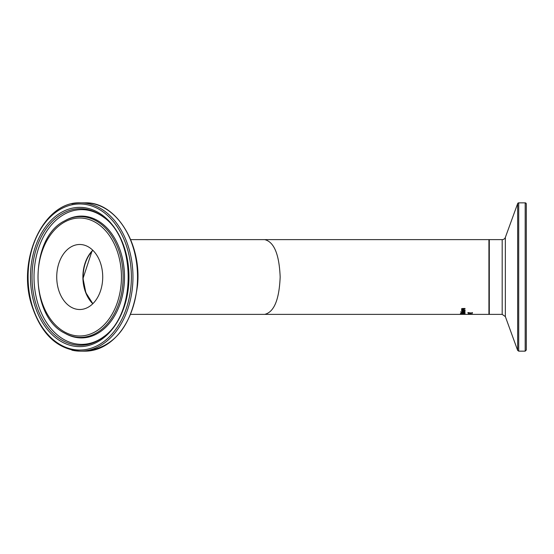 <?xml version="1.0" encoding="UTF-8"?>
<svg xmlns="http://www.w3.org/2000/svg" width="554" height="554" viewBox="0 0 554 554"><rect width="100%" height="100%" fill="white"/><g stroke="black" fill="none" stroke-linecap="round" stroke-linejoin="round"><path stroke-width="0.83" d="M472.41 312.539L471.953 312.795L472.41 312.539L472.41 313.176L467.908 312.539M468.947 312.955L468.539 313.176L468.539 312.795M471.953 312.955L467.908 312.788M468.539 313.176L467.908 312.927M461.053 314.34L465.125 314.25L461.053 314.284M460.963 314.25L464.605 314.25L460.963 314.111M462.084 313.938L460.339 313.959L462.084 313.869M465 313.329L464.515 313.329M462.86 313.329L462.361 313.329M461.053 313.329L460.561 313.329M464.515 313.488L463.677 313.162L462.86 313.592L464.515 313.592L464.328 312.858M461.17 313.273L462.361 313.592L461.17 313.072M461.053 313.467L461.053 313.086M462.86 313.446L462.86 313.072M460.54 313.46L463.65 312.996L464.661 313.121L465.028 313.709L460.54 313.46M462.271 312.269L465.028 312.664L461.662 312.837L462.161 312.664L461.683 312.262L462.271 312.262M462.161 312.664L461.662 311.944M465.028 311.888L461.662 312.096L465.028 311.888M460.512 311.874L461.101 312.11L460.512 311.874M464.612 310.919L464.204 310.358L465.104 310.919L463.366 311.653L461.565 310.981L463.4 310.33L463.4 311.41L464.612 310.919L464.46 310.178M463.4 311.244L462.971 311.237M462.043 311.064L461.62 310.773M465.062 310.711L464.557 311.099M462.292 310.282L462.029 310.995L462.971 311.41L462.971 310.33M462.971 310.607L462.292 310.399M462.036 309.728L461.565 309.139L462.839 308.488L465.028 308.488L465.028 308.848L462.105 309.229L462.514 309.728L465.028 310.032L461.662 310.032L462.036 309.298L461.565 308.703M462.355 308.474L462.105 309.229M469.28 313.834L472.41 314.208L467.929 314.208L469.28 313.834M468.442 314.09L470.228 314.146L468.442 313.876M472.41 314.319L469.487 314.374M467.929 314.374L472.41 314.284M470.173 313.412L470.72 313.765L470.173 313.412M470.104 314.374L488.926 314.374L488.926 239.626L264.68 239.626C274.071 241.883 279.23 254.341 280.165 277C279.23 299.659 274.071 312.117 264.68 314.374L468.885 314.374M526.3 309.513L526.3 350.031L525.178 351.153L525.178 202.847A1.122 1.122 0 0 1 526.3 203.969L526.3 244.487M526.3 350.031L526.3 203.969M517.658 203.588L517.658 350.412L505.352 316.59L505.352 237.41L517.658 203.588A1.122 1.122 0 0 1 518.71 202.847L518.71 351.153L525.178 351.153M488.926 240A0.374 0.374 0 0 1 489.3 239.626L489.3 314.374L488.926 314M505.352 237.41A3.366 3.366 0 0 1 502.187 239.626L502.187 314.374L489.3 314.374M56.73 277A32.513 22.998 90 0 1 79.728 244.487A32.513 22.998 90 0 1 102.719 277A32.513 22.998 90 0 1 79.728 309.513A32.513 22.998 90 0 1 56.73 277M92.933 250.387A32.513 22.998 -90 0 0 92.933 303.613M130.675 239.626L264.68 239.626M463.366 311.653L463.366 311.244M462.355 308.91L462.355 308.523M463.109 308.848L463.109 308.488M132.96 277A74.153 52.443 -90 0 0 80.517 202.847C44.465 200.915 17.022 258.275 31.419 304.208C40.864 333.896 57.235 349.546 80.517 351.153A74.153 52.443 -90 0 0 132.96 277M79.728 350.031A73.031 51.647 90 0 1 28.074 277A73.031 51.647 90 0 1 79.728 203.969A73.031 51.647 90 0 1 131.374 277A73.031 51.647 90 0 1 79.728 350.031M71.888 203.844A74.153 52.422 -90 0 1 80.448 202.847L85.087 202.847A74.153 52.443 90 0 1 137.53 277A74.153 52.443 90 0 1 85.087 351.153L80.448 351.153A74.153 52.422 -90 0 1 71.888 350.156M128.971 277A69.638 49.251 -90 0 0 79.728 207.362A69.638 49.251 -90 0 0 30.477 277A69.638 49.251 -90 0 0 79.728 346.638A69.638 49.251 -90 0 0 128.971 277M92.802 250.256A32.513 22.998 -90 0 0 82.885 277A32.513 22.998 -90 0 0 92.802 303.744M121.444 277A58.987 41.716 90 0 1 79.728 335.987A58.987 41.716 90 0 1 38.004 277A58.987 41.716 90 0 1 79.728 218.013A58.987 41.716 90 0 1 121.444 277M80.42 216.607A60.393 42.713 -90 0 0 64.866 220.755C29.092 237.597 29.092 316.403 64.866 333.245A60.393 42.713 -90 0 0 123.133 277A60.393 42.713 -90 0 0 80.42 216.607M64.866 333.245L65.739 333.73A60.905 43.074 -90 0 0 124.498 277A60.905 43.074 -90 0 0 81.417 216.095A60.905 43.074 -90 0 0 65.739 220.27L64.866 220.755M80.316 345.287A68.287 48.295 90 0 1 32.021 277A68.287 48.295 90 0 1 103.882 217.39C136.263 240.041 136.263 313.952 103.882 336.61A68.287 48.295 90 0 1 80.316 345.287M104.394 217.798A67.366 47.644 -90 0 0 81.66 209.634A67.366 47.644 -90 0 0 34.016 277A67.366 47.644 -90 0 0 104.394 336.202M525.178 202.847L518.71 202.847M517.658 350.412L518.71 351.153M502.187 239.626L489.3 239.626M505.352 316.59L502.187 314.374M85.087 202.847C115.758 201.628 141.879 243.275 137.51 285.497C131.921 325.891 114.449 347.774 85.087 351.153M92.837 250.29L91.943 251.218L83.017 278.461L85.842 292.699L92.837 303.71M80.448 202.847C44.569 200.936 17.153 257.818 31.232 303.696C40.601 333.688 57.007 349.505 80.448 351.153M264.68 314.374L130.675 314.374"/></g></svg>
